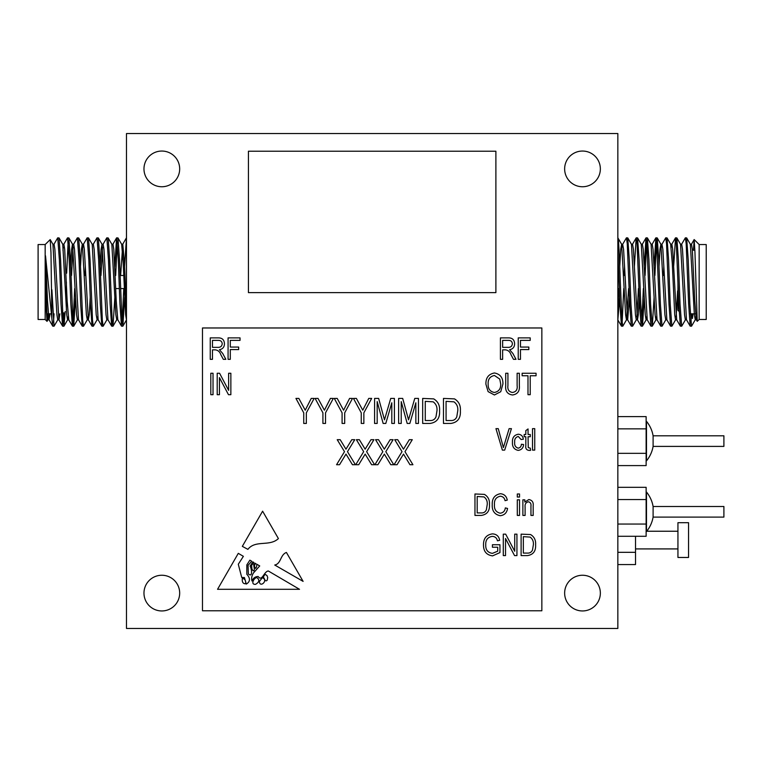 <?xml version="1.0" encoding="UTF-8"?>
<svg xmlns="http://www.w3.org/2000/svg" width="762" height="762" viewBox="0 0 762 762"><rect width="100%" height="100%" fill="white"/><g stroke="black" fill="none" stroke-linecap="round" stroke-linejoin="round"><path stroke-width="1.14" d="M653.101 506.492L723.9 506.492L723.9 517.103L653.101 517.103L653.101 506.492A31.166 31.166 0 0 0 646.481 492.033L646.481 531.562A31.166 31.166 0 0 0 653.101 517.103M653.101 435.797L723.9 435.797L723.9 446.399L653.101 446.399L653.101 435.797A31.166 31.166 0 0 0 646.481 421.329L646.481 460.867A31.166 31.166 0 0 0 653.101 446.399M695.792 316.868L695.277 319.745L691.582 326.136L690.182 326.136L688.629 304.114L686.181 243.754L685.362 237.83L681.58 244.297M691.496 326.203L689.858 304.114L688.219 259.928L686.667 237.906L685.362 237.83M628.612 288.56L626.535 319.745L622.84 326.136L621.449 326.136L619.897 304.114L617.849 250.488M622.754 326.203L621.944 320.288L620.306 282.016C619.487 258.242 618.668 237.392 617.849 237.83L621.63 244.297L620.716 249.279L619.735 266.738M636.356 319.745L632.66 326.136L631.269 326.136L629.717 304.114L627.259 243.754L626.44 237.83L622.659 244.297L622.144 247.164M624.554 266.738L624.23 275.482M632.574 326.203L630.946 304.114L629.307 259.928L627.755 237.906L626.44 237.83M644.29 297.304L642.48 326.136L641.09 326.136L639.537 304.114L637.08 243.754L636.175 237.906L634.375 266.738M642.395 326.203L640.756 304.114L639.128 259.928L637.565 237.906L636.26 237.83M654.11 297.304L652.301 326.136L650.91 326.136L649.357 304.114L646.9 243.754L645.995 237.906L644.195 266.738M652.215 326.203L650.577 304.114L648.948 259.928L647.386 237.906L646.081 237.83M646.69 241.287L645.09 275.482M665.817 319.745L662.121 326.136L660.73 326.136L659.168 304.114L656.72 243.754L655.901 237.83L654.015 266.738M662.035 326.203L660.397 304.114L658.768 259.928L657.206 237.906L655.901 237.83M656.511 241.287L654.91 275.482M675.637 319.745L671.941 326.136L670.55 326.136L668.988 304.114L666.54 243.754L665.721 237.83L661.94 244.297L661.426 247.164M663.826 266.738L663.502 275.482M671.855 326.203L670.217 304.114L668.579 259.928L667.026 237.906L665.721 237.83M685.457 319.745L681.761 326.136L680.361 326.136L678.809 304.114L676.361 243.754L675.542 237.83L673.646 266.738M681.676 326.203L680.037 304.114L678.399 259.928L676.846 237.906L675.542 237.83M623.745 288.56L622.144 322.745M643.385 288.56L641.785 322.745M694.172 239.563L699.154 244.545L699.154 319.488L697.23 321.335L694.954 252.346L694.172 239.563L693.43 250.203M699.154 244.545L706.222 244.545L706.222 319.488L699.154 319.488M677.942 282.016L677.942 310.296L679.123 311.477M53.959 244.297L57.655 237.906L59.045 237.906L60.608 259.928L63.056 320.288L63.96 326.136L65.208 311.477M57.741 237.83L59.379 259.928L61.008 304.114L62.57 326.136L63.875 326.203M124.587 266.738L126.473 237.83M115.672 275.482L117.272 241.287M114.767 266.738L116.576 237.906L117.967 237.906L119.52 259.928L121.977 320.288L122.873 326.136L124.682 297.304M116.653 237.83L118.291 259.928L119.929 304.114L121.482 326.136L122.796 326.203M103.061 244.297L106.756 237.906L108.147 237.906L109.699 259.928L112.157 320.288L112.976 326.203L114.862 297.304M106.832 237.83L108.471 259.928L110.109 304.114L111.662 326.136L112.976 326.203M93.24 244.297L96.936 237.906L98.327 237.906L99.879 259.928L102.337 320.288L103.156 326.203L106.937 319.745M97.022 237.83L98.65 259.928L100.289 304.114L101.841 326.136L103.156 326.203M82.906 247.164L83.42 244.297L87.116 237.906L88.506 237.906L90.059 259.928L92.516 320.288L93.335 326.203L97.117 319.745L97.631 316.868M84.982 275.482L85.306 266.738M87.201 237.83L88.83 259.928L90.468 304.114L92.021 326.136L93.335 326.203M73.6 244.297L77.295 237.906L78.686 237.906L80.239 259.928L82.696 320.288L83.515 326.203L87.297 319.745L87.811 316.868M77.381 237.83L79.019 259.928L80.648 304.114L82.21 326.136L83.515 326.203M66.656 273.177L68.17 241.287M63.779 244.297L67.475 237.906L68.866 237.906L70.418 259.928L72.876 320.288L73.695 326.203L75.581 297.304M67.561 237.83L69.199 259.928L70.828 304.114L72.39 326.136L73.695 326.203M122.177 322.745L123.777 288.56M73.085 322.745L74.686 288.56M63.265 322.745L63.913 312.763M47.034 321.354L45.168 319.488L45.168 244.545L50.206 239.592L50.978 252.555L51.883 318.497L45.51 255.784L46.272 309.877L47.034 321.354L48.016 319.745L48.816 313.83M47.463 318.125L47.692 313.83M45.168 319.488L38.1 319.488L38.1 244.545L45.168 244.545M66.38 309.801L66.38 282.016M677.942 522.684L677.942 557.47L688.553 557.47L688.553 522.684L677.942 522.684M143.97 593.103A17.85 17.85 0 0 0 161.83 610.953A17.85 17.85 0 0 0 179.68 593.103A17.85 17.85 0 0 0 161.83 575.253A17.85 17.85 0 0 0 143.97 593.103M564.642 593.103A17.85 17.85 0 0 0 582.501 610.953A17.85 17.85 0 0 0 600.351 593.103A17.85 17.85 0 0 0 582.501 575.253A17.85 17.85 0 0 0 564.642 593.103M564.642 168.897A17.85 17.85 0 0 0 582.501 186.747A17.85 17.85 0 0 0 600.351 168.897A17.85 17.85 0 0 0 582.501 151.047A17.85 17.85 0 0 0 564.642 168.897M143.97 168.897A17.85 17.85 0 0 0 161.83 186.747A17.85 17.85 0 0 0 179.68 168.897A17.85 17.85 0 0 0 161.83 151.047A17.85 17.85 0 0 0 143.97 168.897M617.849 133.55L126.473 133.55L126.473 628.45L617.849 628.45L617.849 133.55M439.569 410.794C440.017 418.205 436.845 422.424 430.054 423.443L422.672 423.443L422.672 398.421L433.711 398.888C438.026 401.498 439.979 405.47 439.569 410.794M512.388 392.468C516.064 391.944 517.646 389.658 517.122 385.61L517.122 373.256L519.351 373.256L519.351 385.601C519.884 391.077 517.617 394.202 512.559 394.983C507.444 394.268 505.158 391.144 505.711 385.601L505.711 373.256L507.93 373.256L507.93 385.61C507.397 389.506 508.883 391.792 512.388 392.468M530.219 375.761L530.219 394.697L527.99 394.697L527.99 375.761L522.141 375.761L522.141 373.256L536.067 373.256L536.067 375.761L530.219 375.761M230.295 349.577L230.295 359.331L228.076 359.331L228.076 337.88L240.049 337.88L240.049 340.385L230.295 340.385L230.295 347.072L238.658 347.072L238.658 349.577L230.295 349.577M213.027 373.256L213.027 394.697L210.807 394.697L210.807 373.256L213.027 373.256M219.437 377.628L219.437 394.697L217.208 394.697L217.208 373.256L219.58 373.256L228.629 390.354L228.629 373.256L230.857 373.256L230.857 394.697L228.476 394.697L219.437 377.628M502.644 349.853L502.644 359.331L500.415 359.331L500.415 337.88L508.292 337.88C512.312 337.795 514.426 339.766 514.617 343.795C514.531 347.11 512.864 349.082 509.607 349.72L512.874 353.463L516.007 359.331L513.483 359.331L511.007 354.74C510.064 351.863 508.225 350.234 505.482 349.853L502.644 349.853M494.462 504.568C494.052 509.283 495.957 512.159 500.167 513.207C503.196 512.816 504.911 511.054 505.33 507.911L507.559 508.464C506.863 512.807 504.425 515.217 500.234 515.712C494.567 514.541 491.9 510.816 492.233 504.568C492.004 498.424 494.738 494.805 500.434 493.709C504.234 494.109 506.52 496.243 507.273 500.11L505.044 500.672C504.52 497.986 502.949 496.5 500.348 496.214C496.091 497.1 494.138 499.882 494.462 504.568M519.532 493.986L519.532 497.053L517.303 497.053L517.303 493.986L519.532 493.986M519.532 499.834L519.532 515.426L517.303 515.426L517.303 499.834L519.532 499.834M535.6 544.754C535.981 551.107 533.257 554.717 527.437 555.593L521.113 555.593L521.113 534.152L530.571 534.543C534.276 536.791 535.943 540.191 535.6 544.754M278.406 538.572L262.614 511.188L242.326 546.354L247.888 549.364C255.403 539.629 269.643 546.897 278.406 538.572M259.718 565.937L253.517 572.881C251.765 575.653 251.241 578.348 251.946 580.987C253.241 578.034 255.318 576.548 258.166 576.51C262.08 582.006 263.9 571.5 268.3 570.976L299.514 589.302L217.551 589.302L238.296 553.345L243.383 556.336L238.296 564.242L241.716 577.463L244.421 577.548L246.288 584.083C250.327 581.644 250.507 578.377 246.821 574.272L246.821 564.909L249.879 560.156L251.727 561.242L248.05 565.347L248.345 573.9C252.974 578.006 251.641 568.395 250.107 566.061L252.841 561.889L253.898 562.518L251.574 565.347L251.946 568.976C253.165 571.376 253.984 571.471 254.375 569.252L253.698 564.671L255.051 563.194L255.746 563.594C254.194 564.928 254.117 566.518 255.527 568.385C256.508 567.614 256.899 566.204 256.689 564.156L259.718 565.937M303.114 581.387L286.417 552.45C280.159 554.755 281.207 563.794 274.739 565.023L303.114 581.387M541.849 327.974L202.482 327.974L202.482 610.781L541.849 610.781L541.849 327.974M212.474 349.853L212.474 359.331L210.245 359.331L210.245 337.88L218.123 337.88C222.142 337.795 224.257 339.766 224.447 343.795C224.371 347.11 222.695 349.082 219.437 349.72L222.704 353.463L225.847 359.331L223.314 359.331L220.837 354.74C219.894 351.863 218.056 350.234 215.313 349.853L212.474 349.853M525.104 506.921L525.104 515.426L522.875 515.426L522.875 499.834L524.827 499.834L524.827 502.063L528.847 499.558C532.171 500.167 533.619 502.272 533.181 505.882L533.181 515.426L530.952 515.426L530.952 505.949C531.257 503.682 530.4 502.291 528.39 501.787C525.885 502.387 524.789 504.101 525.104 506.921M497.719 551.174L497.719 547.24L492.423 547.24L492.423 544.735L499.948 544.735L499.948 552.593L492.576 555.879C486.48 555.003 483.46 551.374 483.508 544.973C483.375 538.496 486.347 534.8 492.423 533.876C496.5 534.076 498.919 536.21 499.662 540.277L497.443 540.839C496.843 537.982 495.1 536.496 492.214 536.381C487.68 537.153 485.518 539.982 485.737 544.878C485.537 549.84 487.766 552.669 492.442 553.364L497.719 551.174M505.52 538.524L505.52 555.593L503.291 555.593L503.291 534.152L505.663 534.152L514.712 551.24L514.712 534.152L516.941 534.152L516.941 555.593L514.55 555.593L505.52 538.524M489.452 504.587C489.833 510.94 487.108 514.55 481.289 515.426L474.964 515.426L474.964 493.986L484.422 494.376C488.128 496.624 489.804 500.024 489.452 504.587M534.743 428.654L534.743 450.104L532.514 450.104L532.514 428.654L534.743 428.654M528.257 447.618L530.285 448.151L530.562 450.38L528.914 450.38C526.399 449.999 525.37 448.418 525.828 445.646L525.828 436.731L524.161 436.731L524.161 434.502L525.828 434.502L525.828 430.606L528.056 428.939L528.056 434.502L530.285 434.502L530.285 436.731L528.056 436.731L528.257 447.618M514.683 442.246C514.34 445.36 515.512 447.323 518.208 448.151C520.236 447.751 521.284 446.456 521.37 444.256L523.599 444.532C523.284 447.961 521.484 449.913 518.217 450.38C514.093 449.494 512.169 446.799 512.464 442.293C512.169 437.759 514.102 435.073 518.274 434.226C521.256 434.511 522.932 436.188 523.323 439.236L521.094 439.522L518.274 436.455C515.569 437.236 514.379 439.169 514.683 442.246M511.435 428.654L504.682 450.104L502.377 450.104L495.957 428.654L498.253 428.654L503.406 447.599L509.121 428.654L511.435 428.654M494.424 394.983L488.099 391.611L485.927 384.258C485.67 377.885 488.509 374.123 494.443 372.98C500.253 374.085 503.082 377.762 502.92 384L500.739 391.706L494.424 394.983M520.465 349.577L520.465 359.331L518.236 359.331L518.236 337.88L530.219 337.88L530.219 340.385L520.465 340.385L520.465 347.072L528.828 347.072L528.828 349.577L520.465 349.577M401.231 401.603L401.231 423.443L398.631 423.443L398.631 398.421L402.698 398.421L408.537 419.843L414.766 398.421L418.452 398.421L418.452 423.443L415.852 423.443L415.852 402.793L409.842 423.443L407.184 423.443L401.231 401.603M460.372 410.794C460.82 418.205 457.638 422.424 450.847 423.443L443.474 423.443L443.474 398.421L454.504 398.888C458.819 401.498 460.781 405.47 460.372 410.794M344.853 455.971L339.538 464.715L336.566 464.715L344.5 451.666L337.214 439.693L340.185 439.693L345.967 449.189L351.787 439.693L354.759 439.693L347.472 451.675L355.406 464.715L352.444 464.715L345.986 454.104L344.853 455.971M377.18 401.603L377.18 423.443L374.58 423.443L374.58 398.421L378.647 398.421L384.496 419.843L390.725 398.421L394.402 398.421L394.402 423.443L391.801 423.443L391.801 402.793L385.801 423.443L383.134 423.443L377.18 401.603M363.855 412.842L363.855 423.443L361.255 423.443L361.255 412.842L353.463 398.421L356.378 398.421L362.75 410.204L368.751 398.421L371.656 398.421L363.855 412.842M344.691 412.842L344.691 423.443L342.09 423.443L342.09 412.842L334.289 398.421L337.204 398.421L343.576 410.204L349.577 398.421L352.482 398.421L344.691 412.842M325.517 412.842L325.517 423.443L322.917 423.443L322.917 412.842L315.116 398.421L318.03 398.421L324.402 410.204L330.403 398.421L333.318 398.421L325.517 412.842M364.026 455.971L358.702 464.715L355.73 464.715L363.674 451.666L356.387 439.693L359.359 439.693L365.141 449.189L370.961 439.693L373.932 439.693L366.636 451.675L374.58 464.715L371.608 464.715L365.16 454.104L364.026 455.971M383.2 455.971L377.876 464.715L374.904 464.715L382.848 451.666L375.561 439.693L378.523 439.693L384.315 449.189L390.134 439.693L393.106 439.693L385.81 451.675L393.754 464.715L390.782 464.715L384.334 454.104L383.2 455.971M402.374 455.971L397.05 464.715L394.078 464.715L402.022 451.666L394.726 439.693L397.697 439.693L403.479 449.189L409.308 439.693L412.28 439.693L404.984 451.675L412.928 464.715L409.956 464.715L403.498 454.104L402.374 455.971M306.343 412.842L306.343 423.443L303.743 423.443L303.743 412.842L295.942 398.421L298.856 398.421L305.229 410.204L311.229 398.421L314.144 398.421L306.343 412.842M635.527 536.286L635.527 552.326L617.849 552.326M635.527 552.326L635.527 564.566L617.849 564.566M51.883 289.703L54.054 326.203L57.836 319.745M45.51 283.035L47.101 314.763L48.016 319.745M50.206 239.592L52.93 244.297L56.921 314.763L57.741 319.83L58.969 319.83L59.865 313.83M59.045 237.906L62.751 244.297L66.742 314.763L67.561 319.83L68.17 316.868M70.675 266.738L71.647 249.279L72.466 244.211L73.695 244.211L74.514 249.279L78.505 319.745L82.21 326.136M68.866 237.906L72.561 244.297L76.562 314.763L77.381 319.83L78.61 319.83M80.496 266.738L81.467 249.279L82.286 244.211L83.515 244.211L84.334 249.279L88.325 319.745L89.24 314.763L90.221 297.304M78.686 237.906L82.382 244.297L86.382 314.763L87.297 319.745M88.506 237.906L92.202 244.297L96.203 314.763L97.117 319.745M100.136 266.738L101.108 249.279L102.022 244.297L106.023 314.763L106.832 319.83L108.061 319.83M108.147 237.906L111.843 244.297L115.843 314.763L116.757 319.745L113.052 326.136M117.967 237.906L121.663 244.297L123.206 263.109L125.654 314.763L126.473 319.83M45.51 255.784L47.511 300.923L49.054 319.745L50.044 313.83M52.826 244.211L54.054 244.211L54.874 249.279L58.874 319.745L62.57 326.136M62.97 250.327L63.265 247.164M62.646 244.211L63.875 244.211L64.694 249.279L67.151 300.923L68.79 319.83L67.561 319.83M71.523 275.482L73.085 247.164M92.107 244.211L93.335 244.211L94.155 249.279L98.146 319.745L101.841 326.136M100.984 275.482L102.537 247.164M101.927 244.211L103.156 244.211L103.975 249.279L107.966 319.745L111.662 326.136M111.747 244.211L112.976 244.211L113.795 249.279L116.243 300.923L117.786 319.745L121.482 326.136M120.625 275.482L122.796 244.211L124.435 263.109L126.473 309.001M51.883 318.497L52.749 326.136L54.054 326.203M53.445 322.745L54.045 313.83M697.23 321.335L696.306 319.745L694.773 300.923L692.315 249.279L691.496 244.211L690.267 244.211M690.182 326.136L686.486 319.745L682.495 249.279L681.676 244.211L680.447 244.211M680.361 326.136L676.666 319.745L672.675 249.279L671.855 244.211L671.246 247.164M670.55 326.136L666.845 319.745L662.854 249.279L661.94 244.297M660.73 326.136L657.034 319.745L653.034 249.279L652.215 244.211L650.986 244.211M650.91 326.136L647.214 319.745L643.214 249.279L642.395 244.211L641.166 244.211M639.28 297.304L638.308 314.763L637.489 319.83L636.26 319.83L635.441 314.763L631.45 244.297L627.755 237.906M641.09 326.136L637.394 319.745L633.393 249.279L632.574 244.211L631.355 244.211M629.46 297.304L627.669 319.83L626.44 319.83L625.621 314.763L621.63 244.297M631.269 326.136L627.574 319.745L623.573 249.279L622.659 244.297M619.639 297.304L617.849 319.83M695.277 319.745L694.363 314.763L690.362 244.297L686.667 237.906M686.581 319.83L685.362 319.83L684.543 314.763L680.542 244.297L676.846 237.906M677.608 290.855L676.151 316.868M676.77 319.83L675.542 319.83L674.722 314.763L672.265 263.109L670.627 244.211L671.855 244.211M666.95 319.83L665.721 319.83L664.902 314.763L660.902 244.297L659.987 249.279L659.016 266.738M656.511 316.868L655.901 319.83L655.082 314.763L651.091 244.297L647.386 237.906M646.69 316.868L646.081 319.83L645.262 314.763L641.271 244.297L637.565 237.906M638.432 288.56L636.87 316.868M618.792 288.56L617.849 309.001M692.439 313.83L692.439 318.497L693.02 313.83M691.477 313.83L690.886 322.745M495.891 292.627L495.891 151.219L248.431 151.219L248.431 292.627L495.891 292.627M256.765 577.548C254.089 577.767 250.136 584.692 255.527 584.34C259.451 582.063 259.861 579.796 256.765 577.548M265.052 580.177A1.191 1.191 0 0 0 267.272 579.853L267.71 577.548L267.005 575.567L265.052 574.272L263.347 576.853L265.052 580.177M245.697 582.444C245.593 580.053 244.469 578.71 242.326 578.425C241.935 582.12 243.059 583.902 245.697 583.749L245.697 582.444M259.394 581.501C259.804 588.378 268.9 580.111 262.29 577.72L259.394 581.501M212.474 340.385L212.474 347.348L217.703 347.348C220.38 347.529 221.885 346.348 222.218 343.805C221.999 341.481 220.685 340.347 218.284 340.385L212.474 340.385M523.342 536.658L523.342 553.088L527.171 553.088C529.723 553.279 531.505 552.24 532.514 549.964L533.371 544.725C533.667 541.487 532.59 538.944 530.142 537.086L523.342 536.658M477.193 496.491L477.193 512.921L481.022 512.921C483.575 513.112 485.356 512.074 486.366 509.797L487.223 504.558C487.528 501.32 486.451 498.777 483.994 496.919L477.193 496.491M502.644 340.385L502.644 347.348L507.873 347.348C510.55 347.529 512.054 346.348 512.388 343.805C512.169 341.481 510.854 340.347 508.444 340.385L502.644 340.385M494.452 375.485C489.918 376.409 487.813 379.343 488.156 384.296C488.013 388.915 490.099 391.639 494.405 392.468C498.843 391.573 500.939 388.725 500.691 383.934L499.758 379.085L494.452 375.485M425.272 401.345L425.272 420.519L429.739 420.519C432.721 420.738 434.797 419.529 435.978 416.871L436.969 410.766C437.321 406.984 436.074 404.012 433.207 401.841L425.272 401.345M446.075 401.345L446.075 420.519L450.533 420.519C453.514 420.738 455.6 419.529 456.771 416.871L457.772 410.766C458.124 406.984 456.867 404.012 454 401.841L446.075 401.345M617.849 428.854L646.128 428.854L646.128 416.604L617.849 416.604M646.128 428.854L646.128 453.342L617.849 453.342M646.128 453.342L646.128 465.592L617.849 465.592M617.849 499.548L646.128 499.548L646.128 487.309L617.849 487.309M646.128 499.548L646.128 524.046L617.849 524.046M646.128 524.046L646.128 536.286L617.849 536.286M690.286 313.83L695.506 313.83M51.302 313.83L47.025 313.83M124.301 288.56L120.577 288.56M119.358 288.56L115.71 288.56M677.942 531.238L646.748 531.238M677.942 548.916L635.527 548.916M123.739 275.482L120.101 275.482M122.873 326.136L126.473 319.916M98.327 237.906L102.022 244.297M73.781 326.136L77.476 319.745M63.96 326.136L67.656 319.745M47.92 319.83L49.149 319.83M87.201 319.83L88.43 319.83M97.022 319.83L98.241 319.83M116.653 319.83L117.881 319.83M121.568 244.211L122.796 244.211M49.054 319.745L52.749 326.136M68.685 319.745L72.39 326.136M88.325 319.745L92.021 326.136M112.881 244.297L116.576 237.906M122.701 244.297L126.397 237.906M623.707 275.482L624.926 275.482M692.391 250.203L694.877 250.203M696.401 319.83L695.182 319.83M662.035 244.211L660.806 244.211M657.13 319.83L655.901 319.83M647.309 319.83L646.081 319.83M622.754 244.211L621.535 244.211M621.449 326.136L617.849 319.916M636.175 237.906L632.479 244.297M645.995 237.906L642.299 244.297M655.815 237.906L652.12 244.297M675.456 237.906L671.76 244.297M694.125 239.592L691.401 244.297M670.722 244.297L667.026 237.906M660.902 244.297L657.206 237.906M655.996 319.745L652.301 326.136M646.176 319.745L642.48 326.136"/></g></svg>
